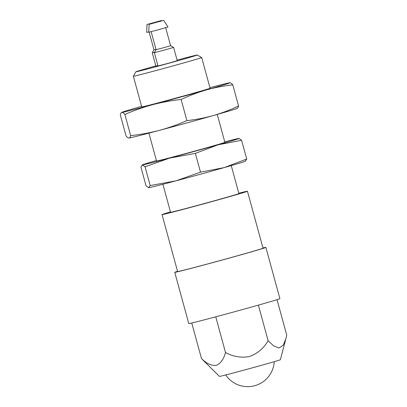 <?xml version="1.0" encoding="UTF-8"?>
<svg xmlns="http://www.w3.org/2000/svg" width="407" height="407" viewBox="0 0 407 407"><rect width="100%" height="100%" fill="white"/><g stroke="black" fill="none" stroke-linecap="round" stroke-linejoin="round"><path stroke-width="0.61" d="M236.879 108.384C237.632 108.277 238.197 107.479 238.568 105.983C230.352 109.87 221.947 113.06 213.349 115.552C204.726 117.944 195.915 119.638 186.91 120.635C177.93 124.578 168.757 127.823 159.396 130.367C150.005 132.814 140.425 134.564 130.657 135.617C130.291 137.108 129.731 137.912 128.973 138.019A56.09 0.783 -15.3 0 0 159.396 130.367A56.09 0.783 -15.3 0 0 213.349 115.552A56.09 0.783 -15.3 0 0 236.966 108.46L237.342 108.242M128.973 138.019C128.19 138.019 127.218 137.327 126.058 135.938L120.279 114.799C120.645 113.309 121.205 112.505 121.963 112.398C122.741 112.393 123.713 113.09 124.873 114.474L130.657 135.617M145.045 166.794L142.44 164.932A50.183 0.697 -15.3 0 0 169.663 158.084L145.045 166.794L150.178 185.556L175.895 180.861L200.509 172.156L224.171 167.608L246.728 159.045L245.223 161.192M156.415 160.546A50.183 0.697 -15.3 0 0 142.364 164.866A50.183 0.697 -15.3 0 0 142.44 164.932L142.033 165.064M142.44 164.932L140.934 167.084L146.067 185.846L148.672 187.708L150.178 185.556M239.046 138.416L241.595 140.278L217.938 144.831A50.183 0.697 -15.3 0 0 239.046 138.416A50.183 0.697 -15.3 0 0 238.99 138.416A50.183 0.697 -15.3 0 0 224.756 141.85M217.938 144.831L195.375 153.393L169.663 158.084A50.183 0.697 -15.3 0 0 217.938 144.831M217.257 114.438L224.883 142.328A35.424 0.493 164.7 0 1 192.038 151.826A35.424 0.493 164.7 0 1 156.639 161.035A35.424 0.493 164.7 0 1 156.547 161.024L148.916 133.135M148.672 187.708A50.183 0.697 -15.3 0 1 148.616 187.713L148.606 187.713A50.183 0.697 -15.3 0 0 148.616 187.713L148.672 187.708A50.183 0.697 -15.3 0 0 175.895 180.861A50.183 0.697 -15.3 0 0 224.171 167.608A50.183 0.697 -15.3 0 0 245.299 161.264L245.63 161.065M246.728 159.045L241.595 140.278M200.509 172.156L195.375 153.393M203.419 360.536L219.444 376.394A31.588 0.438 -15.3 0 0 250.025 368.483A31.588 0.438 -15.3 0 0 280.377 359.727L285.714 339.402M203.414 360.541L201.47 358.506C206.435 363.512 211.345 365.812 216.188 365.405C220.604 363.527 223.713 359.213 225.503 352.457C233.094 356.674 241.097 358.033 249.511 356.527C257.539 353.525 263.746 348.27 268.132 340.751L273.662 345.899L279.075 348.01L283.292 345.161L285.938 338.568L286.721 335.093L277.035 299.674M268.132 340.751L258.384 305.118M225.503 352.457L215.756 316.819M201.47 358.506L191.758 323.005M177.544 271.332A47.232 0.656 -15.3 0 0 174.756 272.329L188.777 323.58A47.232 0.656 -15.3 0 0 234.508 311.752A47.232 0.656 -15.3 0 0 279.894 298.652L265.873 247.405A47.232 0.656 -15.3 0 0 265.751 247.39A47.232 0.656 -15.3 0 0 262.963 247.96M174.756 272.329A47.232 0.656 -15.3 0 0 220.487 260.5A47.232 0.656 -15.3 0 0 265.873 247.405M170.467 211.915A44.282 0.616 -15.3 0 0 162.027 214.606L177.6 271.55A44.282 0.616 -15.3 0 0 220.477 260.46A44.282 0.616 -15.3 0 0 263.024 248.184L247.446 191.239A44.282 0.616 -15.3 0 0 247.334 191.224A44.282 0.616 -15.3 0 0 238.807 193.218M162.027 214.606A44.282 0.616 -15.3 0 0 204.899 203.52A44.282 0.616 -15.3 0 0 247.446 191.239M162.907 184.279L170.569 212.271A35.424 0.493 -15.3 0 0 204.863 203.398A35.424 0.493 -15.3 0 0 238.904 193.574L231.247 165.583M141.585 106.344A56.09 0.783 -15.3 0 0 121.876 112.322L121.505 112.541L121.963 112.398A56.09 0.783 -15.3 0 0 152.386 104.747C161.777 102.299 171.357 100.549 181.125 99.496C189.341 95.609 197.746 92.42 206.339 89.927C214.962 87.536 223.779 85.841 232.784 84.844C231.629 83.455 230.657 82.763 229.874 82.763A56.09 0.783 -15.3 0 0 209.926 87.647M232.784 84.844L238.568 105.983M181.125 99.496L186.91 120.635M124.873 114.474C133.852 110.536 143.025 107.29 152.386 104.747A56.09 0.783 -15.3 0 0 206.339 89.927A56.09 0.783 -15.3 0 0 229.935 82.758M159.987 20.93L148.611 24.044L159.987 20.93M162.083 20.782L150.707 23.896L162.083 20.782M161.554 20.498L147.039 24.476L161.554 20.498M163.65 20.35L149.135 24.328L163.65 20.35M147.039 24.476L146.668 32.387L148.779 31.899M149.135 24.328L148.758 32.239L158.425 29.742L168.015 26.974L163.67 20.35M149.145 32.173L153.973 49.817L155.978 49.344M151.145 31.68L156.069 49.669L163.36 47.782L170.599 45.691L165.68 27.707M153.973 49.817L152.259 52.824L154.574 52.284M156.064 49.669L154.35 52.676L164.016 50.178L173.606 47.41L170.599 45.691M157.901 65.659L155.896 66.122L152.259 52.824M173.606 47.41L177.243 60.704L167.989 63.38L157.987 65.975L154.35 52.676M155.84 65.919A31.802 0.443 -15.3 0 0 135.897 71.8A31.802 0.443 -15.3 0 0 166.687 63.838A31.802 0.443 -15.3 0 0 197.242 55.016A31.802 0.443 -15.3 0 0 197.161 55.011A31.802 0.443 -15.3 0 0 177.081 60.109M135.897 71.8L133.359 76.246A35.424 0.493 -15.3 0 0 133.359 76.257A35.424 0.493 -15.3 0 0 167.653 67.384A35.424 0.493 -15.3 0 0 201.694 57.56A35.424 0.493 -15.3 0 0 201.689 57.555L197.242 55.016M201.694 57.56L210.083 88.233A35.424 0.493 164.7 0 1 177.238 97.726A35.424 0.493 164.7 0 1 141.84 106.939A35.424 0.493 164.7 0 1 141.748 106.924L133.359 76.257M142.364 164.866L142.028 165.059M225.712 374.954A26.567 26.567 0 0 0 274.252 361.675M161.574 20.498L161.772 20.798"/></g></svg>
